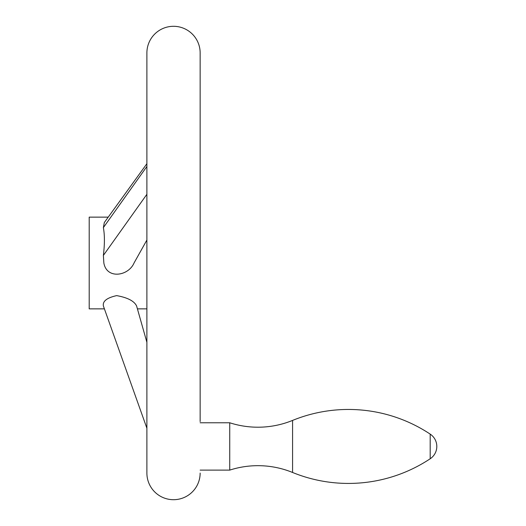 <?xml version="1.0" encoding="UTF-8"?>
<svg xmlns="http://www.w3.org/2000/svg" width="526" height="526" viewBox="0 0 526 526"><rect width="100%" height="100%" fill="white"/><g stroke="black" fill="none" stroke-linecap="round" stroke-linejoin="round"><path stroke-width="0.79" d="M200.15 421.609L200.15 52.929A26.629 26.629 0 0 0 173.521 26.3A26.629 26.629 0 0 0 146.892 52.929L146.892 473.071A26.629 26.629 0 0 0 173.521 499.7A26.629 26.629 0 0 0 200.15 473.071M103.372 305.954L146.892 428.236L103.372 305.954C102.517 301.214 106.956 297.762 116.673 295.619C127.575 297.591 134.215 301.036 136.589 305.954L146.892 342.308L136.589 305.954M108.218 217.139L89.196 217.139L89.196 308.861L104.411 308.861M146.892 240.034L134.038 263C128.462 276.13 106.732 279.569 103.852 263L103.372 255.432C104.746 244.235 104.746 234.958 103.372 227.613L104.312 222.544L146.892 163.698M200.15 470.112L229.737 470.112A91.721 91.721 0 0 1 292.574 472.473A147.872 147.872 0 0 0 430.189 458.771A14.794 14.794 0 0 0 430.189 434.114A147.872 147.872 0 0 0 292.574 420.412L292.574 472.473M292.574 420.412A91.721 91.721 0 0 1 229.737 422.772L200.15 422.772M229.737 422.772L229.737 470.112M430.189 434.114L430.189 458.771M103.372 255.432L146.892 194.298M103.372 227.613L146.892 166.472M146.892 308.861L137.411 308.861"/></g></svg>
